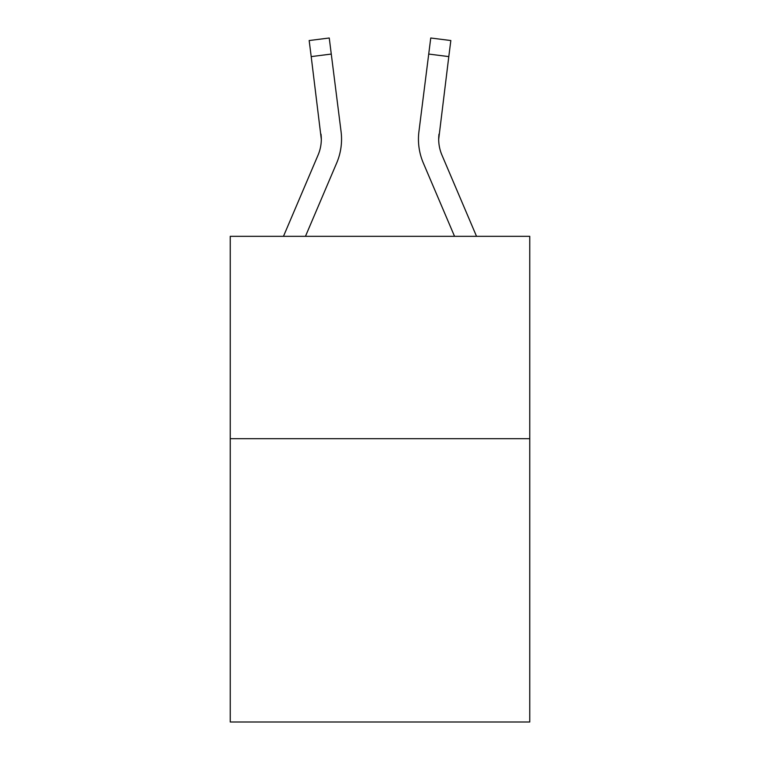 <?xml version="1.0" encoding="UTF-8"?>
<svg xmlns="http://www.w3.org/2000/svg" width="760" height="760" viewBox="0 0 760 760"><rect width="100%" height="100%" fill="white"/><g stroke="black" fill="none" stroke-linecap="round" stroke-linejoin="round"><path stroke-width="1.14" d="M529.748 438.691L529.748 722L230.251 722L230.251 236.322L529.748 236.322L529.748 438.691L230.251 438.691M336.699 162.963L305.463 236.322L336.699 162.963A60.714 60.714 0 0 0 341.069 131.575L331.274 54.064L311.201 56.601L309.168 40.536L329.251 38L331.274 54.064M341.477 142.13L341.553 139.659M340.765 129.143L341.069 131.575L340.765 129.143M423.301 162.963L454.537 236.322L423.301 162.963A60.714 60.714 0 0 1 418.931 131.575L430.749 38L450.832 40.536L430.749 38L450.832 40.536L430.749 38L450.832 40.536L430.749 38L450.832 40.536L430.749 38L450.832 40.536L430.749 38L450.832 40.536L430.749 38L450.832 40.536L430.749 38L450.832 40.536L430.749 38L450.832 40.536L430.749 38L450.832 40.536L448.799 56.601L428.726 54.064M476.529 236.322L441.921 155.04A40.47 40.47 0 0 1 438.691 139.251L448.799 56.601M283.47 236.322L318.079 155.04A40.47 40.47 0 0 0 321.309 139.261L311.201 56.601M318.079 155.04A40.47 40.47 0 0 0 321.309 139.261A40.47 40.47 0 0 1 318.079 155.04A40.47 40.47 0 0 0 321.309 139.261A40.47 40.47 0 0 1 318.079 155.04A40.47 40.47 0 0 0 321.309 139.261A40.47 40.47 0 0 1 318.079 155.04A40.47 40.47 0 0 0 321.309 139.261A40.47 40.47 0 0 1 318.079 155.04A40.47 40.47 0 0 0 321.309 139.261A40.47 40.47 0 0 1 318.079 155.04A40.47 40.47 0 0 0 321.309 139.261A40.47 40.47 0 0 1 318.079 155.04A40.47 40.47 0 0 0 321.309 139.261A40.47 40.47 0 0 1 318.079 155.04A40.47 40.47 0 0 0 321.309 139.261L320.995 134.111A40.47 40.47 0 0 1 318.079 155.04M418.447 139.156L418.522 142.148L418.447 139.156M438.691 139.251A40.47 40.47 0 0 0 441.921 155.04A40.47 40.47 0 0 1 438.691 139.251A40.47 40.47 0 0 0 441.921 155.04A40.47 40.47 0 0 1 438.691 139.251A40.47 40.47 0 0 0 441.921 155.04A40.47 40.47 0 0 1 438.691 139.251A40.47 40.47 0 0 0 441.921 155.04A40.47 40.47 0 0 1 438.691 139.251A40.47 40.47 0 0 0 441.921 155.04A40.47 40.47 0 0 1 438.691 139.251A40.47 40.47 0 0 0 441.921 155.04A40.47 40.47 0 0 1 438.691 139.251A40.47 40.47 0 0 0 441.921 155.04A40.47 40.47 0 0 1 438.691 139.251L439.005 134.111A40.47 40.47 0 0 0 441.921 155.04A40.47 40.47 0 0 1 438.691 139.251L439.005 134.111M341.553 139.156L341.477 142.148L341.553 139.156M309.168 40.536L329.251 38M450.832 40.536L430.749 38"/></g></svg>
